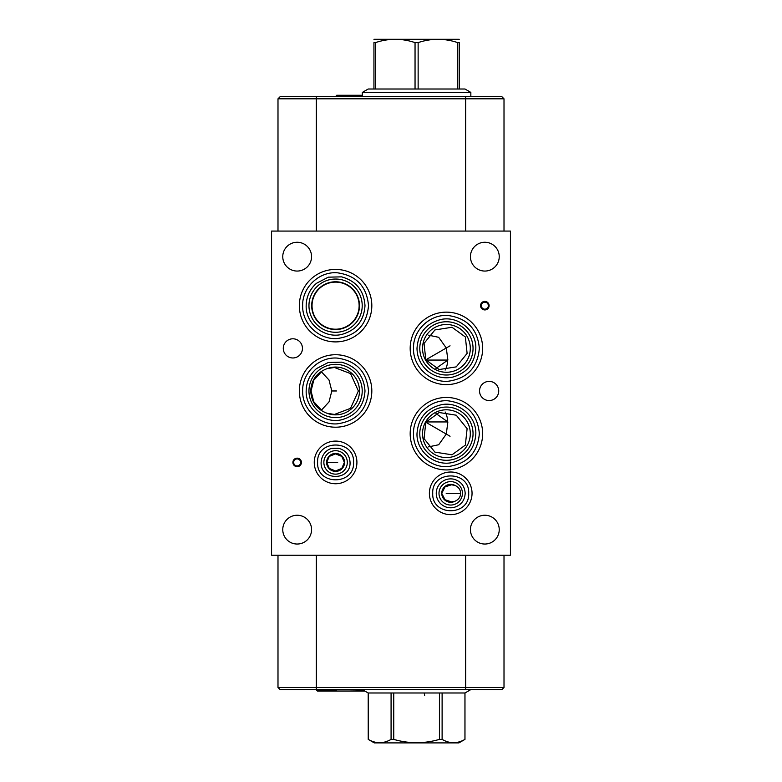<?xml version="1.0" encoding="UTF-8"?>
<svg xmlns="http://www.w3.org/2000/svg" width="782" height="782" viewBox="0 0 782 782"><rect width="100%" height="100%" fill="white"/><g stroke="black" fill="none" stroke-linecap="round" stroke-linejoin="round"><path stroke-width="1.17" d="M321.51 371.733L313.758 380.228L311.041 390.971L313.758 401.704L321.51 410.198M282.761 256.662A14.399 14.399 0 0 1 297.16 242.264A14.399 14.399 0 0 1 311.568 256.662A14.399 14.399 0 0 1 297.16 271.061A14.399 14.399 0 0 1 282.761 256.662M271.569 555.23L510.431 555.23L510.431 231.071L271.569 231.071L271.569 555.23M470.432 256.662A14.399 14.399 0 0 1 484.84 242.264A14.399 14.399 0 0 1 499.239 256.662A14.399 14.399 0 0 1 484.84 271.061A14.399 14.399 0 0 1 470.432 256.662M470.432 529.639A14.399 14.399 0 0 1 484.84 515.24A14.399 14.399 0 0 1 499.239 529.639A14.399 14.399 0 0 1 484.84 544.037A14.399 14.399 0 0 1 470.432 529.639M282.761 529.639A14.399 14.399 0 0 1 297.16 515.24A14.399 14.399 0 0 1 311.568 529.639A14.399 14.399 0 0 1 297.16 544.037A14.399 14.399 0 0 1 282.761 529.639M479.542 390.971A9.589 9.589 0 0 1 489.131 381.381A9.589 9.589 0 0 1 498.721 390.971A9.589 9.589 0 0 1 489.131 400.55A9.589 9.589 0 0 1 479.542 390.971M283.28 348.381A9.589 9.589 0 0 1 292.869 338.792A9.589 9.589 0 0 1 302.458 348.381A9.589 9.589 0 0 1 292.869 357.97A9.589 9.589 0 0 1 283.28 348.381M429.386 493.334A21.329 21.329 0 0 1 450.715 472.005A21.329 21.329 0 0 1 472.045 493.334A21.329 21.329 0 0 1 450.715 514.654A21.329 21.329 0 0 1 429.386 493.334M314.256 462.416A21.329 21.329 0 0 1 335.586 441.087A21.329 21.329 0 0 1 356.915 462.416A21.329 21.329 0 0 1 335.586 483.745A21.329 21.329 0 0 1 314.256 462.416M410.179 348.381A36.236 36.236 0 0 1 446.414 312.145A36.236 36.236 0 0 1 482.65 348.381A36.236 36.236 0 0 1 446.414 384.617A36.236 36.236 0 0 1 410.179 348.381M410.179 433.687A36.236 36.236 0 0 1 446.414 397.452A36.236 36.236 0 0 1 482.65 433.687A36.236 36.236 0 0 1 446.414 469.923A36.236 36.236 0 0 1 410.179 433.687M299.35 305.664A36.236 36.236 0 0 1 335.586 269.419A36.236 36.236 0 0 1 371.821 305.664A36.236 36.236 0 0 1 335.586 341.9A36.236 36.236 0 0 1 299.35 305.664M299.35 390.971A36.236 36.236 0 0 1 335.586 354.725A36.236 36.236 0 0 1 371.821 390.971A36.236 36.236 0 0 1 335.586 427.207A36.236 36.236 0 0 1 299.35 390.971M501.897 689.597L504.009 687.486L501.897 689.597L280.103 689.597L277.991 687.486L504.009 687.486L504.009 555.23M345.595 284.355L346.279 284.687L345.595 284.355M346.983 285.059L349.31 286.525M351.841 288.636L350.981 287.844L351.841 288.626M353.591 290.484L354.451 291.569L353.591 290.484M355.282 292.771L356.084 294.071L355.292 292.771M357.472 296.974L358.019 298.529L357.472 296.974M358.469 300.102L358.791 301.696L358.469 300.102M359.006 303.279L359.114 304.872L359.006 303.279M359.114 306.456L359.006 308.04L359.114 306.456M358.791 309.623L358.469 311.216M358.019 312.79L357.472 314.344M357.394 314.53L356.817 315.84M356.084 317.248L355.282 318.557M354.451 319.75L353.591 320.835M353.356 321.109L352.711 321.813M351.841 322.692L350.981 323.474M349.31 324.794L346.983 326.26M346.279 326.641L345.595 326.974L346.279 326.641M321.158 410.433L329.017 401.919L331.812 390.971L329.017 380.013L321.158 371.499M358.371 390.971L350.551 408.331L334.461 414.44L327.169 413.326A23.89 23.89 0 0 0 359.476 390.971A23.89 23.89 0 0 0 327.169 368.605L334.461 367.491L350.551 373.601L358.371 390.971M327.169 368.605C316.769 372.584 311.285 380.032 310.728 390.971C311.285 401.899 316.769 409.348 327.169 413.326M465.358 445.085L452.025 454.801L434.919 452.133L424.049 438.653L425.799 422.241L439.132 412.525L456.238 415.193L467.108 428.683L465.358 445.085M428.585 446.874L438.682 444.753L446.287 434.078L447.871 421.948L435.965 413.522M422.524 433.687A23.89 23.89 0 0 0 446.414 457.578A23.89 23.89 0 0 0 470.305 433.687A23.89 23.89 0 0 0 446.414 409.797A23.89 23.89 0 0 0 422.524 433.687M425.965 421.948L447.871 421.948M312.038 305.664A23.548 23.548 0 0 0 335.586 329.202A23.548 23.548 0 0 0 359.133 305.664A23.548 23.548 0 0 0 335.586 282.116A23.548 23.548 0 0 0 312.038 305.664M311.695 305.664A23.89 23.89 0 0 0 335.586 329.554A23.89 23.89 0 0 0 359.476 305.664A23.89 23.89 0 0 0 335.586 281.774A23.89 23.89 0 0 0 311.695 305.664M425.926 360.052L447.881 360.052L446.287 347.99L438.682 337.306L428.585 335.185M465.358 336.983L467.108 353.386L456.238 366.875L439.132 369.544L425.799 359.828L424.049 343.415L434.919 329.936L452.025 327.267L465.358 336.983M435.897 368.518L447.881 360.052M422.524 348.381A23.89 23.89 0 0 0 446.414 372.271A23.89 23.89 0 0 0 470.305 348.381A23.89 23.89 0 0 0 446.414 324.491A23.89 23.89 0 0 0 422.524 348.381M465.661 96.694L465.661 98.815L504.009 98.815L501.897 96.694L280.103 96.694L277.991 98.815L277.991 231.071M465.661 231.071L465.661 98.815L277.991 98.815M504.009 98.815L504.009 231.071M280.103 689.597L277.991 687.486L277.991 555.23M454.841 501.301L451.41 501.858L445.036 499.747L441.752 493.334A8.983 8.983 0 0 0 454.841 501.301C458.565 499.698 460.481 497.039 460.608 493.334C460.481 489.62 458.565 486.961 454.841 485.358A8.983 8.983 0 0 0 441.732 493.334L445.036 486.922L451.41 484.801L454.841 485.358M326.602 462.416A8.983 8.983 0 0 1 335.586 453.443A8.983 8.983 0 0 1 344.569 462.416A8.983 8.983 0 0 1 335.586 471.399A8.983 8.983 0 0 1 326.602 462.416M344.363 462.416L341.773 468.447L335.537 470.95L329.29 468.447L326.7 462.416L329.29 456.385L335.537 453.883L341.773 456.385L344.363 462.416M362.34 95.267L336.641 95.267L335.556 96.694M362.34 96.352L335.556 96.352M362.34 96.694L362.34 92.403L470.842 92.403L470.842 96.694M459.249 89.011L415.047 89.011L415.047 42.609L418.135 42.609C431.322 38.21 444.508 38.21 457.705 42.609L459.249 42.609C459.249 38.21 459.249 38.21 459.249 42.609C459.249 38.21 459.249 38.21 459.249 42.609L459.249 89.011L464.977 89.011L470.842 92.403M418.135 89.011L418.135 42.609M457.705 89.011L457.705 42.609M362.34 92.403L368.205 89.011L373.943 89.011L373.943 42.609C373.943 38.21 373.943 38.21 373.943 42.609C373.943 38.21 373.943 38.21 373.943 42.609L375.477 42.609C388.674 38.21 401.86 38.21 415.047 42.609M373.943 39.296L459.249 39.296M373.943 89.011L415.047 89.011M375.477 89.011L375.477 42.609M362.34 689.597L368.205 692.989L464.977 692.989L470.842 689.597M464.948 692.989L464.948 739.391C457.333 743.79 449.718 743.79 442.113 739.391L439.435 739.391C424.206 743.79 408.976 743.79 393.747 739.391L391.078 739.391C383.463 743.79 375.849 743.79 368.234 739.391L374.285 742.9L458.907 742.9L464.948 739.391M442.113 692.989L442.113 739.391M368.234 692.989L368.234 739.391L368.205 692.989M391.078 692.989L391.078 739.391M393.747 692.989L393.747 739.391M439.435 692.989L439.435 739.391M336.641 691.034L335.556 689.939L316.378 689.939L317.463 691.034L364.823 691.034M335.556 689.597L362.926 689.939M488.339 305.664A3.499 3.499 0 0 1 484.84 309.164A3.499 3.499 0 0 1 481.331 305.664A3.499 3.499 0 0 1 484.84 302.165A3.499 3.499 0 0 1 488.339 305.664M489.102 305.664A4.262 4.262 0 0 1 484.84 309.926A4.262 4.262 0 0 1 480.568 305.664A4.262 4.262 0 0 1 484.84 301.393A4.262 4.262 0 0 1 489.102 305.664M300.669 462.416A3.499 3.499 0 0 1 297.16 465.916A3.499 3.499 0 0 1 293.661 462.416A3.499 3.499 0 0 1 297.16 458.917A3.499 3.499 0 0 1 300.669 462.416M301.432 462.416A4.262 4.262 0 0 1 297.16 466.678A4.262 4.262 0 0 1 292.898 462.416A4.262 4.262 0 0 1 297.16 458.154A4.262 4.262 0 0 1 301.432 462.416M331.812 390.971L336.456 390.971M424.665 695.638L424.206 692.989M450.051 345.82L425.799 359.828M450.051 436.248L425.799 422.241M446.199 493.334L460.608 493.334M337.677 462.416L326.7 462.416M465.661 689.597L465.661 555.23M308.958 390.971A26.627 26.627 0 0 1 335.586 364.334A26.627 26.627 0 0 1 362.213 390.971A26.627 26.627 0 0 1 335.586 417.598A26.627 26.627 0 0 1 308.958 390.971M419.787 433.687A26.627 26.627 0 0 0 446.414 460.315A26.627 26.627 0 0 0 473.042 433.687A26.627 26.627 0 0 0 446.414 407.06A26.627 26.627 0 0 0 419.787 433.687M447.636 421.664A21.329 19.912 120 0 0 445.124 411.967M308.958 305.664A26.627 26.627 0 0 0 335.586 332.291A26.627 26.627 0 0 0 362.213 305.664A26.627 26.627 0 0 0 335.586 279.037A26.627 26.627 0 0 0 308.958 305.664M447.636 360.346A21.329 19.912 -120 0 1 445.124 370.101M419.787 348.381A26.627 26.627 0 0 0 446.414 375.008A26.627 26.627 0 0 0 473.042 348.381A26.627 26.627 0 0 0 446.414 321.754A26.627 26.627 0 0 0 419.787 348.381M316.339 96.694L316.339 231.071M316.339 689.597L316.339 555.23M438.995 493.334A11.72 11.72 0 0 0 450.715 505.045A11.72 11.72 0 0 0 462.426 493.334A11.72 11.72 0 0 0 450.715 481.614A11.72 11.72 0 0 0 438.995 493.334M323.865 462.416A11.72 11.72 0 0 0 335.586 474.136A11.72 11.72 0 0 0 347.306 462.416A11.72 11.72 0 0 0 335.586 450.696A11.72 11.72 0 0 0 323.865 462.416M468.692 493.334C469.806 470.138 431.615 470.138 432.729 493.334C431.615 516.531 469.806 516.531 468.692 493.334M353.572 462.416C354.686 439.22 316.495 439.22 317.6 462.416C316.495 485.612 354.686 485.612 353.572 462.416M479.346 348.381C477.607 329.105 467.147 318.147 447.978 315.488C429.856 314.129 412.984 330.209 413.483 348.381C412.984 366.553 429.856 382.642 447.978 381.274C467.147 378.615 477.607 367.657 479.346 348.381M479.346 433.687C477.607 414.411 467.147 403.453 447.978 400.795C429.856 399.426 412.984 415.516 413.483 433.687C412.984 451.859 429.856 467.939 447.978 466.58C467.147 463.922 477.607 452.964 479.346 433.687M368.518 305.664C366.778 286.388 356.318 275.42 337.15 272.771C319.027 271.403 302.155 287.493 302.654 305.664C302.155 323.836 319.027 339.916 337.15 338.547C356.318 335.898 366.778 324.931 368.518 305.664M368.518 390.971C366.778 371.694 356.318 360.727 337.15 358.078C319.027 356.709 302.155 372.799 302.654 390.971C302.155 409.133 319.027 425.222 337.15 423.854C356.318 421.205 366.778 410.237 368.518 390.971M464.977 692.989L464.977 739.391M465.182 493.334C464.674 500.773 460.833 505.495 453.648 507.498C449.054 508.349 444.938 507.293 441.322 504.331C438.018 501.409 436.327 497.743 436.248 493.334C436.327 488.926 438.018 485.26 441.322 482.328C444.938 479.376 449.054 478.32 453.648 479.161C460.833 481.165 464.674 485.886 465.182 493.334M350.053 462.416C350.952 481.077 320.219 481.086 321.119 462.416C321.744 452.68 328.997 448.76 331.988 448.409L338.518 448.252C345.703 450.256 349.544 454.977 350.053 462.416M475.827 348.381C474.801 363.513 466.981 373.112 452.377 377.188C443.032 378.899 434.675 376.758 427.314 370.746C420.608 364.793 417.177 357.345 417.002 348.381C418.077 333.044 426.043 323.416 440.901 319.486C458.272 315.576 476.414 330.591 475.827 348.381M475.827 433.687C474.84 448.614 467.177 458.174 452.827 462.387C435.261 466.962 416.376 451.83 417.002 433.687C418.126 418.145 426.239 408.487 441.361 404.714C458.614 401.117 476.404 416.073 475.827 433.687M364.998 305.664C364.021 320.581 356.348 330.151 341.998 334.364C324.432 338.938 305.547 323.807 306.173 305.664C306.349 296.701 309.78 289.242 316.485 283.299L328.274 277.17L341.548 276.857C356.152 280.933 363.972 290.533 364.998 305.664M364.998 390.971C364.021 405.887 356.348 415.457 341.998 419.67C324.432 424.235 305.547 409.113 306.173 390.971C306.349 382.007 309.78 374.549 316.485 368.596L328.274 362.477L341.548 362.164C356.152 366.24 363.972 375.839 364.998 390.971"/></g></svg>
